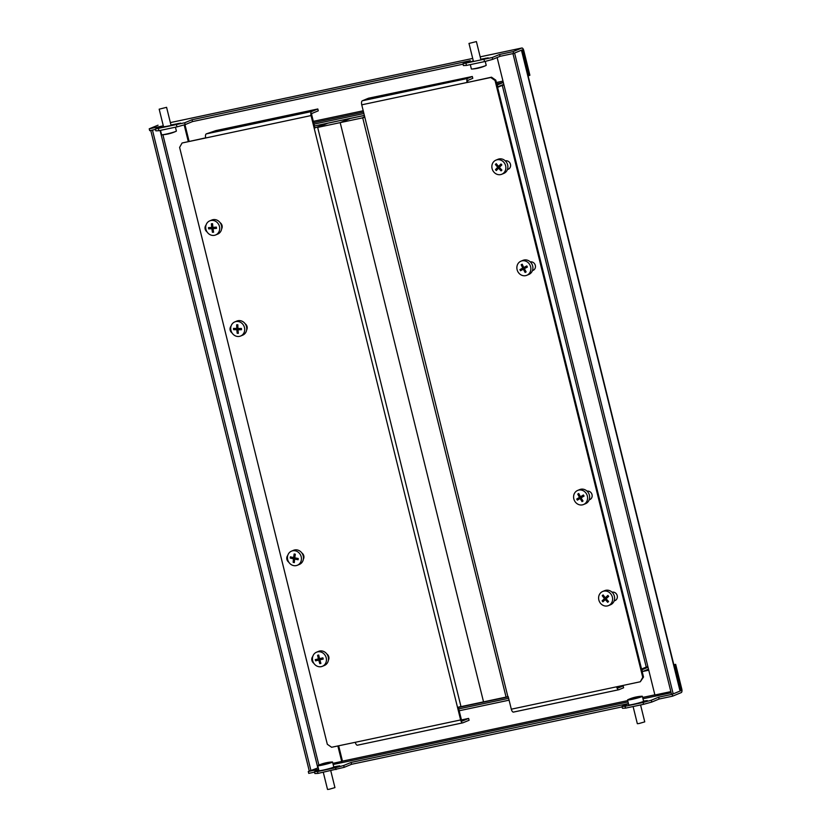 <?xml version="1.0" encoding="UTF-8"?>
<svg xmlns="http://www.w3.org/2000/svg" width="831" height="831" viewBox="0 0 831 831"><rect width="100%" height="100%" fill="white"/><g stroke="black" fill="none" stroke-linecap="round" stroke-linejoin="round"><path stroke-width="1.25" d="M336.015 769.579L335.558 767.73L343.733 765.486L344.19 767.335L317.993 773.401L314.897 773.547L314.44 771.698L317.535 771.552L317.993 773.401M335.558 767.73L317.535 771.552M680.007 690.914L680.807 690.738A1.278 0.54 78 0 0 681.005 689.294L674.907 664.655L675.665 664.333L673.837 664.727M680.807 690.738L672.175 694.311L672.632 696.16L681.264 692.587A3.179 1.35 78 0 0 681.773 688.982L675.665 664.333M673.879 664.873L674.907 664.655M160.092 130.457L317.847 767.917L308.28 771.521L308.748 773.37L314.554 772.144M643.578 704.314L643.121 702.465L651.286 700.221L651.743 702.07L643.578 704.314L625.546 708.137L622.461 708.282L622.004 706.433L625.089 706.288L625.546 708.137M344.19 767.335L351.555 764.291L622.107 706.88M651.743 702.07L659.108 699.027L672.632 696.16M628.475 703.764L622.004 706.433M643.121 702.465L625.089 706.288M651.286 700.221L658.651 697.178L672.175 694.311M308.28 771.521L318.616 769.329M318.761 769.911L314.44 771.698M343.733 765.486L351.098 762.442L628.433 703.587M643.558 701.146L647.256 700.564L639.88 702.642M333.75 766.888L339.692 765.829L330.073 768.384M458.733 708.916L508.624 698.32M641.729 669.807L642.654 671.521L648.492 669.111M648.035 667.262L642.197 669.672M459.19 710.765L509.081 700.169M351.098 762.442L351.555 764.291M658.651 697.178L659.108 699.027M466.035 63.582L466.492 65.431L463.407 65.576L462.95 63.727L492.232 57.516L492.69 59.365L484.525 61.608L484.068 59.759M466.492 65.431L484.525 61.608M521.691 51.19L523.021 50.909L529.118 75.559L529.887 75.237L523.779 50.587A3.179 1.35 78 0 0 521.847 48.001A3.179 1.35 78 0 0 521.754 48.032L513.122 51.605L499.597 54.472L492.232 57.516M529.118 75.559L528.09 75.777M523.021 50.909A1.278 0.54 78 0 0 522.252 49.87A1.278 0.54 78 0 0 522.211 49.881L513.579 53.454L513.122 51.605M155.501 129.439L149.694 130.664L149.227 128.815L157.859 125.252A3.179 1.35 -102 0 1 157.963 125.221A3.179 1.35 -102 0 1 158.067 125.211M163.562 126.863L174.541 124.93L180.639 123.123L170.957 124.972M473.317 60.923L470.533 61.91L473.088 61.577L482.094 59.666L488.202 57.858L480.765 59.23M158.482 128.847L158.939 130.696L155.844 130.841L155.387 128.992L184.679 122.78L185.136 124.629L176.961 126.873L176.504 125.024M462.95 63.727L470.304 60.684L192.044 119.737L184.679 122.78M155.387 128.992L162.751 125.948L149.227 128.815M463.054 64.174L192.501 121.586L185.136 124.629M158.939 130.696L176.961 126.873M513.579 53.454L500.054 56.321L492.69 59.365M364.362 115.395L314.471 125.98M497.011 85.022L497.935 86.746L503.773 84.326M363.905 113.546L314.014 124.131M503.316 82.477L497.478 84.897M192.501 121.586L192.044 119.737M500.054 56.321L499.597 54.472M497.592 87.338L502.288 85.396L646.248 667.096L641.542 669.038M497.509 87.026L503.887 84.804M497.135 57.526L503.929 84.949L502.288 85.396M646.248 667.096L647.879 666.649L654.901 694.996L670.846 691.61M522.024 51.262L680.007 689.657L680.038 691.06L673.183 693.885L514.586 53.028L521.442 50.203L521.702 51.242M673.183 693.885L671.5 694.249L512.945 53.579M332.867 763.325L341.707 761.456L337.864 745.937M341.707 761.456L342.465 761.134L338.664 745.771M188.294 141.54L184.17 124.889M189.094 141.363L184.96 124.671M309.298 771.106L150.754 130.446M310.991 770.753L152.447 130.083M364.383 115.447L350.339 118.428L340.191 122.624L362.721 117.836L506.069 697.074L508.208 696.627L511.314 709.196L640.296 681.763L642.758 677.348L495.047 80.482L490.757 77.501L467.095 82.529L491.516 77.19L495.816 80.171L495.047 80.482M362.721 117.836L364.767 116.994M317.66 127.403L340.191 122.624L483.538 701.863L460.997 706.641L317.66 127.403L327.809 123.206L350.339 118.428L340.191 122.624L483.538 701.863L506.069 697.074M462.659 722.866L357.559 745.168A3.563 1.517 -102 0 1 357.444 745.199A3.563 1.517 -102 0 1 355.284 742.301L460.623 719.947A3.563 1.517 78 0 0 462.784 722.845A3.563 1.517 78 0 0 462.898 722.814L469.089 720.259L468.632 718.41L462.441 720.965A1.652 0.706 78 0 1 462.389 720.986A1.652 0.706 78 0 1 461.382 719.636L458.307 707.212M460.623 719.947L311.054 115.571L182.072 143.005L179.61 147.419L327.321 744.285L331.611 747.266L355.284 742.301M205.693 137.842L182.072 143.005M314.502 128.067L327.809 123.206L314.16 128.14M314.928 127.829L311.812 115.26A1.652 0.706 78 0 1 312.082 113.38L318.273 110.824L317.816 108.975L215.863 130.612L206.285 133.884A3.563 1.517 -102 0 0 205.714 137.925M221.648 228.837A4.456 4.02 -112.5 0 0 220.122 222.698M206.015 225.149A4.456 4.02 -112.5 0 0 207.044 231.891M246.651 329.897A4.456 4.02 -112.5 0 0 245.135 323.758M231.028 326.209A4.456 4.02 -112.5 0 0 232.057 332.951M328.39 660.188A4.456 4.02 -112.5 0 0 326.874 654.039M312.768 656.5A4.456 4.02 -112.5 0 0 313.786 663.242M303.377 559.128A4.456 4.02 -112.5 0 0 301.861 552.989M287.755 555.44A4.456 4.02 -112.5 0 0 288.783 562.182M317.816 108.975L311.625 111.531A3.563 1.517 78 0 0 311.054 115.571M461.465 719.926L468.632 718.41M460.976 706.527L457.85 707.306M467.863 82.207L467.843 82.144A1.652 0.706 78 0 1 468.113 80.275L472.777 78.343L472.32 76.494L467.656 78.426A3.563 1.517 78 0 0 467.084 82.466L361.745 104.82L507.866 696.69M490.757 77.501L491.516 77.19M642.758 677.348L643.526 677.026L495.816 80.171M643.526 677.026L640.296 681.763M614.244 600.678L615.096 600.501A4.456 4.02 -112.5 0 0 615.345 600.439M589.241 499.618L590.083 499.441A4.456 4.02 -112.5 0 0 590.332 499.379M507.502 169.337L508.354 169.15A4.456 4.02 -112.5 0 0 508.593 169.088M532.515 270.387L533.357 270.21A4.456 4.02 -112.5 0 0 533.606 270.148M614.192 600.844L614.338 600.813A4.456 4.02 -112.5 0 0 617.111 595.308A4.456 4.02 -112.5 0 0 612.198 592.181L612.052 592.212M589.179 499.784L589.324 499.753A4.456 4.02 -112.5 0 0 587.195 491.131L587.05 491.163M507.44 169.493L507.585 169.472A4.456 4.02 -112.5 0 0 505.456 160.84L505.31 160.871M532.453 270.553L532.598 270.522A4.456 4.02 -112.5 0 0 530.458 261.9L530.323 261.931M617.433 686.614A1.652 0.706 78 0 0 618.42 687.871A1.652 0.706 78 0 0 618.472 687.85L618.357 687.881M616.654 686.842A3.563 1.517 78 0 0 618.815 689.74A3.563 1.517 78 0 0 618.929 689.699L623.603 687.777L623.146 685.928L618.472 687.85M618.7 689.751L513.589 712.053A3.563 1.517 -102 0 1 513.475 712.094A3.563 1.517 -102 0 1 511.314 709.196M623.146 685.928L617.495 686.811M361.745 104.82A3.563 1.517 -102 0 1 362.316 100.78L368.507 98.214L472.32 76.494M364.705 116.745L362.482 117.722L364.518 117.462M297.363 565.257L299.389 564.415A7.635 6.887 -112.5 0 0 303.419 558.837A7.635 6.887 -112.5 0 0 300.614 551.628A7.635 6.887 -112.5 0 0 293.551 550.299L291.525 551.14A7.635 6.887 -112.5 0 0 287.495 556.718A7.635 6.887 -112.5 0 0 293.572 565.589A7.635 6.887 -112.5 0 0 297.363 565.257A7.635 6.887 -112.5 0 0 301.393 559.678A7.635 6.887 -112.5 0 0 295.317 550.818A7.635 6.887 -112.5 0 0 291.525 551.14M293.738 562.473A38.319 8.705 -173.3 0 1 293.166 562.348A38.558 14.148 -78 0 1 293.488 558.816A38.558 8.757 -173.3 0 1 290.227 558.058A38.319 14.065 -78 0 1 290.372 556.832A38.558 8.757 6.7 0 0 293.634 557.58A38.558 14.148 -78 0 1 294.153 553.976A38.319 8.705 6.7 0 0 294.725 554.1A38.319 8.705 6.7 0 0 295.306 554.225A38.558 14.148 102 0 0 294.797 557.83A38.558 8.757 6.7 0 0 298.246 558.505A38.319 14.065 102 0 0 298.1 559.741A38.558 8.757 -173.3 0 1 294.652 559.066A38.558 14.148 102 0 0 294.319 562.597A38.319 8.705 -173.3 0 1 293.738 562.473M293.634 557.58L294.891 557.061M298.204 558.806L296.272 558.39L294.652 559.066M293.166 562.348L294.382 561.839M295.015 558.91L295.109 558.141L291.785 557.165M293.488 558.816L295.109 558.141M290.227 558.058L291.754 557.435M583.507 504.531L585.543 503.69A7.635 6.887 -112.5 0 0 588.525 493.043A7.635 6.887 -112.5 0 0 579.706 489.584L577.68 490.415A7.635 6.887 -112.5 0 0 576.818 490.861A7.635 6.887 -112.5 0 0 574.699 501.072A7.635 6.887 -112.5 0 0 583.507 504.531A7.635 6.887 -112.5 0 0 584.37 504.095A7.635 6.887 -112.5 0 0 586.489 493.884A7.635 6.887 -112.5 0 0 577.68 490.415M582.531 501.311A38.319 2.316 150.3 0 0 582.043 501.612A38.558 16.485 -121.4 0 1 580.121 498.455A38.558 2.337 150.3 0 0 577.368 500.148A38.319 16.381 -121.4 0 1 576.735 499.047A38.558 2.337 -29.7 0 1 579.487 497.343A38.558 16.485 -121.4 0 1 577.753 494.113A38.319 2.316 -29.7 0 1 578.241 493.811A38.319 2.316 -29.7 0 1 578.74 493.51A38.558 16.485 58.6 0 0 580.474 496.751A38.558 2.337 -29.7 0 1 583.414 494.975A38.319 16.381 58.6 0 0 584.048 496.076A38.558 2.337 150.3 0 0 581.098 497.852A38.558 16.485 58.6 0 0 583.019 501.01A38.319 2.316 150.3 0 0 582.531 501.311M579.487 497.343L581.014 496.523M577.753 494.113L578.823 493.666M580.474 496.751L583.539 495.193M580.121 498.455L581.191 498.008M578.76 499.286L578.262 498.413L581.108 496.678M576.735 499.047L578.262 498.413M501.768 174.25L503.804 173.409A7.635 6.887 -112.5 0 0 505.778 161.359A7.635 6.887 -112.5 0 0 497.966 159.292L495.941 160.134A7.635 6.887 -112.5 0 0 493.853 161.546A7.635 6.887 -112.5 0 0 493.957 172.173A7.635 6.887 -112.5 0 0 501.768 174.25A7.635 6.887 -112.5 0 0 503.866 172.827A7.635 6.887 -112.5 0 0 503.752 162.201A7.635 6.887 -112.5 0 0 495.941 160.134M501.488 170.469A38.319 5.942 138.4 0 0 501.083 170.885A38.558 15.54 -135.5 0 1 498.569 168.194A38.558 5.973 138.4 0 0 496.294 170.573A38.319 15.436 -135.5 0 1 495.463 169.628A38.558 5.973 -41.6 0 1 497.727 167.26A38.558 15.54 -135.5 0 1 495.401 164.486A38.319 5.942 -41.6 0 1 495.806 164.081A38.319 5.942 -41.6 0 1 496.221 163.655A38.558 15.54 44.5 0 0 498.548 166.429A38.558 5.973 -41.6 0 1 501.01 163.977A38.319 15.436 44.5 0 0 501.841 164.912A38.558 5.973 138.4 0 0 499.379 167.363A38.558 15.54 44.5 0 0 501.893 170.054A38.319 5.942 138.4 0 0 501.488 170.469M497.727 167.26L499.026 166.231M495.401 164.486L496.523 164.029M498.548 166.429L501.436 164.465M498.569 168.194L499.701 167.727M497.374 169.431L496.99 169.005L499.348 166.584M495.463 169.628L496.99 169.005M159.22 109.183L166.584 107.324L159.22 109.183M175.445 127.195L176.39 131.049A7.635 0.54 166.1 0 1 175.964 131.35A7.635 0.54 166.1 0 1 170.126 133.157A7.635 0.54 166.1 0 1 162.087 134.788A7.635 0.54 166.1 0 1 161.661 134.778A7.635 0.54 166.1 0 1 161.567 134.726L160.487 130.363M162.087 134.788A38.569 38.569 0 0 0 168.932 133.781A38.558 5.277 -104.5 0 0 169.14 133.698A38.319 37.862 103.2 0 0 170.365 133.376A38.558 5.277 75.5 0 1 170.178 133.459A38.558 5.277 75.5 0 1 169.971 133.49M323.28 772.279L327.528 789.45L329.18 789.273L334.945 787.611L330.759 770.69M321.69 764.001A38.569 38.569 0 0 0 318.159 765.413A7.635 0.54 -13.9 0 0 317.722 765.715L318.948 770.649A7.635 0.54 -13.9 0 0 322.231 770.295A7.635 0.54 -13.9 0 0 329.907 768.426A7.635 0.54 -13.9 0 0 333.771 766.982L332.556 762.048A7.635 0.54 -13.9 0 0 332.026 761.985A38.569 38.569 0 0 0 327.549 762.494A38.558 21.949 78.9 0 0 325.814 762.931A38.558 31.588 70.3 0 1 328.847 762.578A38.319 21.814 78.9 0 0 328.505 762.702A38.319 21.814 78.9 0 0 328.162 762.827A38.558 31.588 -109.7 0 0 325.129 763.18A38.558 21.949 78.9 0 0 323.186 764.125A38.319 31.391 -109.7 0 0 322.168 764.323A38.558 21.949 -101.1 0 1 324.1 763.377A38.558 31.588 -109.7 0 0 321.182 764.188A38.319 21.814 -101.1 0 1 321.524 764.063A38.319 21.814 -101.1 0 1 321.69 764.001A38.319 21.814 -101.1 0 1 321.867 763.949A38.558 31.588 70.3 0 1 322.22 763.824A38.558 31.588 70.3 0 1 324.786 763.128A38.558 21.949 -101.1 0 1 326.032 762.796A38.558 21.949 -101.1 0 1 326.791 762.65M317.722 765.715A7.635 0.54 -13.9 0 0 321.015 765.361A7.635 0.54 -13.9 0 0 331.299 762.681A7.635 0.54 -13.9 0 0 332.556 762.048M215.624 234.965L217.649 234.134A7.635 6.887 -112.5 0 0 221.462 225.523A7.635 6.887 -112.5 0 0 213.827 219.55A7.635 6.887 -112.5 0 0 211.822 220.018L209.786 220.849A7.635 6.887 -112.5 0 0 205.756 228.338A7.635 6.887 -112.5 0 0 213.609 235.433A7.635 6.887 -112.5 0 0 215.624 234.965A7.635 6.887 -112.5 0 0 219.644 227.486A7.635 6.887 -112.5 0 0 211.801 220.392A7.635 6.887 -112.5 0 0 209.786 220.849M216.434 227.756A38.319 15.799 86.5 0 0 216.507 228.38A38.558 4.924 173.1 0 1 213.058 228.629A38.558 15.903 86.5 0 0 213.588 232.223A38.319 4.893 173.1 0 1 212.435 232.296A38.558 15.903 -93.5 0 1 211.895 228.702A38.558 4.924 173.1 0 1 208.643 228.868A38.319 15.799 -93.5 0 1 208.56 228.234A38.319 15.799 -93.5 0 1 208.488 227.611A38.558 4.924 -6.9 0 0 211.749 227.445A38.558 15.903 -93.5 0 1 211.406 223.768A38.319 4.893 -6.9 0 0 212.559 223.695A38.558 15.903 86.5 0 0 212.902 227.372A38.558 4.924 -6.9 0 0 216.361 227.123A38.319 15.799 86.5 0 0 216.434 227.756M211.895 228.702L213.525 228.026L210.16 228.234L210.077 227.538M208.643 228.868L210.16 228.234M211.749 227.445L212.861 226.988M216.444 227.85L213.058 228.629M212.435 232.296L213.525 231.839M633.097 706.537L637.346 723.708L638.987 723.531L644.752 721.869L640.566 704.948M631.498 698.258A38.569 38.569 0 0 0 630.989 698.445A38.569 38.569 0 0 0 627.966 699.671A7.635 0.54 -13.9 0 0 627.54 699.972L628.755 704.906A7.635 0.54 -13.9 0 0 632.048 704.553A7.635 0.54 -13.9 0 0 639.714 702.683A7.635 0.54 -13.9 0 0 643.578 701.239L642.363 696.305A7.635 0.54 -13.9 0 0 641.844 696.243A38.569 38.569 0 0 0 637.356 696.752A38.558 21.949 78.9 0 0 635.622 697.188A38.558 31.588 70.3 0 1 638.665 696.835A38.319 21.814 78.9 0 0 638.312 696.949A38.319 21.814 78.9 0 0 637.969 697.084A38.558 31.588 -109.7 0 0 634.936 697.438A38.558 21.949 78.9 0 0 633.004 698.383A38.319 31.391 -109.7 0 0 631.976 698.58A38.558 21.949 -101.1 0 1 633.908 697.635A38.558 31.588 -109.7 0 0 630.989 698.445A38.319 21.814 -101.1 0 1 631.331 698.32A38.319 21.814 -101.1 0 1 631.498 698.258A38.319 21.814 -101.1 0 1 631.674 698.206A38.558 31.588 70.3 0 1 632.038 698.082A38.558 31.588 70.3 0 1 634.604 697.386A38.558 21.949 -101.1 0 1 635.84 697.053A38.558 21.949 -101.1 0 1 636.598 696.908M627.54 699.972A7.635 0.54 -13.9 0 0 630.822 699.619A7.635 0.54 -13.9 0 0 641.106 696.939A7.635 0.54 -13.9 0 0 642.363 696.305M469.027 43.441L476.402 41.581L469.027 43.441M485.242 61.411L486.208 65.306A7.635 0.54 166.1 0 1 485.771 65.607A7.635 0.54 166.1 0 1 479.944 67.415A7.635 0.54 166.1 0 1 471.904 69.046A7.635 0.54 166.1 0 1 471.468 69.035A7.635 0.54 166.1 0 1 471.374 68.973L470.304 64.621M471.904 69.046A38.569 38.569 0 0 0 478.739 68.038A38.558 5.277 -104.5 0 0 478.957 67.955A38.319 37.862 103.2 0 0 480.173 67.633A38.558 5.277 75.5 0 1 479.986 67.716A38.558 5.277 75.5 0 1 479.778 67.747M240.626 336.025L242.662 335.184A7.635 6.887 -112.5 0 0 246.734 328.193A7.635 6.887 -112.5 0 0 236.825 321.067L234.799 321.909A7.635 6.887 -112.5 0 0 230.727 328.91A7.635 6.887 -112.5 0 0 238.165 336.503A7.635 6.887 -112.5 0 0 240.626 336.025A7.635 6.887 -112.5 0 0 244.698 329.024A7.635 6.887 -112.5 0 0 237.261 321.441A7.635 6.887 -112.5 0 0 234.799 321.909M237.759 333.324A38.319 5.9 176.6 0 1 237.178 333.314A38.558 15.55 -89.5 0 1 236.866 329.72A38.558 5.942 176.6 0 1 233.584 329.647A38.319 15.457 -89.5 0 1 233.511 328.39A38.558 5.942 -3.4 0 0 236.793 328.463A38.558 15.55 -89.5 0 1 236.669 324.786A38.319 5.9 -3.4 0 0 237.251 324.786A38.319 5.9 -3.4 0 0 237.832 324.786A38.558 15.55 90.5 0 0 237.957 328.474A38.558 5.942 -3.4 0 0 241.426 328.463A38.319 15.457 90.5 0 0 241.509 329.72A38.558 5.942 176.6 0 1 238.03 329.73A38.558 15.55 90.5 0 0 238.352 333.324A38.319 5.9 176.6 0 1 237.759 333.324M236.793 328.463L237.936 327.985M241.468 329.076L238.03 329.73M237.178 333.314L238.3 332.857M238.518 329.523L235.111 329.014L235.08 328.432M236.866 329.72L238.487 329.045M233.584 329.647L235.111 329.014M322.366 666.317L324.402 665.475A7.635 6.887 -112.5 0 0 328.203 656.854A7.635 6.887 -112.5 0 0 318.564 651.359L316.538 652.2A7.635 6.887 -112.5 0 0 312.726 660.822A7.635 6.887 -112.5 0 0 321.4 666.628A7.635 6.887 -112.5 0 0 322.366 666.317A7.635 6.887 -112.5 0 0 326.178 657.695A7.635 6.887 -112.5 0 0 317.504 651.888A7.635 6.887 -112.5 0 0 316.538 652.2M320.351 663.522A38.319 2.431 165.2 0 1 319.79 663.647A38.558 16.464 -103.1 0 1 318.751 660.126A38.558 2.441 165.2 0 1 315.593 660.842A38.319 16.36 -103.1 0 1 315.271 659.617A38.558 2.441 -14.8 0 0 318.429 658.9A38.558 16.464 -103.1 0 1 317.577 655.295A38.319 2.431 -14.8 0 0 318.138 655.171A38.319 2.431 -14.8 0 0 318.699 655.036A38.558 16.464 76.9 0 0 319.551 658.64A38.558 2.441 -14.8 0 0 322.895 657.84A38.319 16.36 76.9 0 0 323.217 659.066A38.558 2.441 165.2 0 1 319.873 659.866A38.558 16.464 76.9 0 0 320.911 663.387A38.319 2.431 165.2 0 1 320.351 663.522M318.429 658.9L319.499 658.453M323.145 658.806L319.873 659.866M319.79 663.647L320.849 663.211M320.423 659.637L317.12 660.209L316.871 659.253M318.751 660.126L320.371 659.461M315.593 660.842L317.12 660.209M526.781 275.3L528.817 274.469A7.635 6.887 -112.5 0 0 531.975 264.154A7.635 6.887 -112.5 0 0 522.979 260.352L520.944 261.183A7.635 6.887 -112.5 0 0 520.393 261.453A7.635 6.887 -112.5 0 0 517.786 271.498A7.635 6.887 -112.5 0 0 526.781 275.3A7.635 6.887 -112.5 0 0 527.342 275.04A7.635 6.887 -112.5 0 0 529.949 264.996A7.635 6.887 -112.5 0 0 520.944 261.183M525.628 272.184A38.319 1.475 152.9 0 0 525.119 272.454A38.558 16.578 -118.1 0 1 523.343 269.202A38.558 1.485 152.9 0 0 520.507 270.74A38.319 16.475 -118.1 0 1 519.926 269.608A38.558 1.485 -27.1 0 1 522.772 268.07A38.558 16.578 -118.1 0 1 521.182 264.746A38.319 1.475 -27.1 0 1 521.691 264.476A38.319 1.475 -27.1 0 1 522.2 264.206A38.558 16.578 61.9 0 0 523.779 267.53A38.558 1.485 -27.1 0 1 526.812 265.92A38.319 16.475 61.9 0 0 527.394 267.052A38.558 1.485 152.9 0 0 524.361 268.662A38.558 16.578 61.9 0 0 526.137 271.914A38.319 1.475 152.9 0 0 525.628 272.184M522.772 268.07L524.34 267.302M521.182 264.746L522.242 264.31M523.779 267.53L526.885 266.065M523.343 269.202L524.413 268.766M521.951 269.961L521.452 268.974L524.392 267.405M519.926 269.608L521.452 268.974M608.521 605.591L610.546 604.75A7.635 6.887 -112.5 0 0 612.707 592.918A7.635 6.887 -112.5 0 0 604.719 590.633L602.683 591.475A7.635 6.887 -112.5 0 0 600.782 592.711A7.635 6.887 -112.5 0 0 600.522 603.316A7.635 6.887 -112.5 0 0 608.521 605.591A7.635 6.887 -112.5 0 0 610.432 604.355A7.635 6.887 -112.5 0 0 610.681 593.76A7.635 6.887 -112.5 0 0 602.683 591.475M608.126 601.924A38.319 5.36 140.4 0 0 607.71 602.319A38.558 15.747 -133.3 0 1 605.28 599.546A38.558 5.402 140.4 0 0 602.922 601.81A38.319 15.644 -133.3 0 1 602.122 600.844A38.558 5.402 -39.6 0 1 604.48 598.569A38.558 15.747 -133.3 0 1 602.236 595.713A38.319 5.36 -39.6 0 1 602.662 595.318A38.319 5.36 -39.6 0 1 603.088 594.923A38.558 15.747 46.7 0 0 605.321 597.78A38.558 5.402 -39.6 0 1 607.877 595.422A38.319 15.644 46.7 0 0 608.676 596.398A38.558 5.402 140.4 0 0 606.131 598.746A38.558 15.747 46.7 0 0 608.552 601.519A38.319 5.36 140.4 0 0 608.126 601.924M604.48 598.569L605.82 597.572M602.236 595.713L603.348 595.266M605.321 597.78L608.25 595.879M605.28 599.546L606.412 599.078M604.054 600.709L603.649 600.211L606.1 597.905M602.122 600.844L603.649 600.211M681.005 689.294L679.976 689.512M654.859 694.851L642.643 697.438M627.696 700.616L342.465 761.134M642.799 671.458L648.762 670.202M333.158 764.51L628.018 701.946M642.976 698.767L671.136 692.794M458.369 707.461L508.271 696.866L458.369 707.451M643.786 668.114L648.024 667.21L643.838 668.093M337.147 766.172L337.282 766.722M644.7 700.897L644.846 701.457M502.973 81.106L496.387 82.498M363.22 110.762L313.318 121.347M170.365 122.604L472.704 58.44L170.365 122.593M521.847 48.001L480.183 56.851L521.754 48.032M313.651 122.676L363.552 112.092M496.72 83.827L503.306 82.435M485.792 58.752L485.647 58.191M178.229 124.016L178.094 123.466M647.879 666.649L503.929 84.949M521.754 51.429L679.737 689.823M318.896 765.091L162.897 134.736M311.625 111.531L206.285 133.884M467.656 78.426L362.316 100.78M533.357 270.21L532.598 270.522M508.354 169.15L507.585 169.472M590.083 499.441L589.324 499.753M615.096 600.501L614.338 600.813M462.784 722.845L357.444 745.199M618.815 689.74L513.475 712.094M159.178 109.152L163.634 127.185M170.178 133.459A38.569 38.569 0 0 0 175.964 131.35M166.584 107.324L171.124 125.658M326.032 762.796A38.569 38.569 0 0 0 322.22 763.824M635.84 697.053A38.569 38.569 0 0 0 632.038 698.082M468.985 43.409L473.462 61.494M479.986 67.716A38.569 38.569 0 0 0 485.771 65.607M476.402 41.581L480.941 59.915"/></g></svg>
